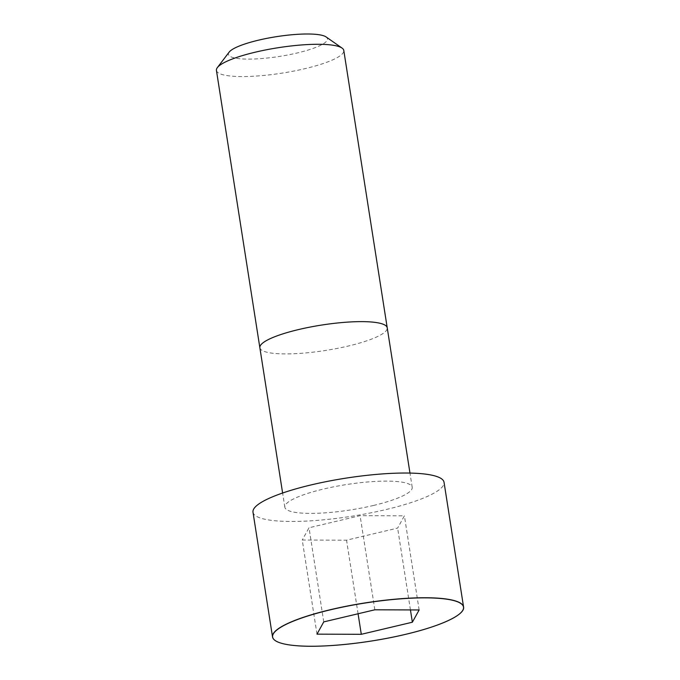 <?xml version="1.0" encoding="UTF-8"?>
<svg xmlns="http://www.w3.org/2000/svg" width="680" height="680" viewBox="0 0 680 680"><rect width="100%" height="100%" fill="white"/><g stroke="black" fill="none" stroke-linecap="round" stroke-linejoin="round"><path stroke-width="0.51" stroke-dasharray="3.4 2.55" d="M373.397 505.478A64.456 12.852 171.1 0 0 412.199 487.271A64.456 12.852 171.1 0 0 346.528 484.551A64.456 12.852 171.1 0 0 284.835 507.221A64.456 12.852 171.1 0 0 373.397 505.478M252.994 512.202A96.688 19.278 171.1 0 0 385.841 509.592A96.688 19.278 171.1 0 0 444.04 482.29M216.427 70.397A64.456 12.852 171.1 0 0 304.997 68.654A64.456 12.852 171.1 0 0 343.791 50.447M229.134 52.139A50.133 9.996 171.1 0 0 247.103 59.1A50.133 9.996 171.1 0 0 297.296 52.955A50.133 9.996 171.1 0 0 326.12 36.95M316.982 634.151L302.243 540.022L346.545 540.183L397.63 528.088L404.396 515.831L360.094 515.669L309.017 527.765L302.243 540.022M358.071 613.768L346.545 540.183M410.44 609.926L397.63 528.088M419.135 609.96L404.396 515.831M374.833 609.798L360.094 515.669M323.756 621.894L309.017 527.765M259.862 347.743A64.456 12.852 171.1 0 0 348.423 346.001A64.456 12.852 171.1 0 0 387.226 327.802M275.188 640.517A96.688 19.278 171.1 0 0 405.374 634.304A96.688 19.278 171.1 0 0 462.137 611.244M412.199 487.271L409.972 473.076M284.835 507.221L282.616 493.025"/><path stroke-width="1.02" d="M462.137 611.244A96.688 19.278 171.1 0 0 463.573 607.002L444.04 482.29A96.688 19.278 171.1 0 0 345.534 478.202A96.688 19.278 171.1 0 0 252.994 512.202L272.527 636.913A96.688 19.278 171.1 0 0 275.188 640.517M343.791 50.447A64.456 12.852 171.1 0 0 342.057 48.076A64.456 12.852 171.1 0 0 278.128 47.727A64.456 12.852 171.1 0 0 217.362 67.6A64.456 12.852 171.1 0 0 216.427 70.397L259.862 347.743A64.456 12.852 171.1 0 1 321.555 325.074A64.456 12.852 171.1 0 1 387.226 327.802L343.791 50.447M342.057 48.076L326.12 36.95A50.133 9.996 171.1 0 0 276.394 36.677A50.133 9.996 171.1 0 0 229.134 52.139L217.362 67.6M316.982 634.151L361.293 634.304L412.369 622.217L419.135 609.96L374.833 609.798L323.756 621.894L316.982 634.151M361.293 634.304L358.071 613.768M412.369 622.217L410.44 609.926M463.573 607.002A96.688 19.278 171.1 0 0 365.067 602.913A96.688 19.278 171.1 0 0 272.527 636.913C272.867 639.03 274.873 640.823 278.553 642.294C282.905 644.002 289.229 645.167 297.551 645.788C323.808 647.87 369.18 643.076 405.356 634.389A96.585 19.252 171.1 0 0 425.536 597.865A96.585 19.252 171.1 0 0 273.3 633.913A96.585 19.252 171.1 0 0 405.348 634.389C441.099 626.025 465.307 614.669 463.573 607.002M409.972 473.076L387.226 327.802M282.616 493.025L259.862 347.743"/></g></svg>
